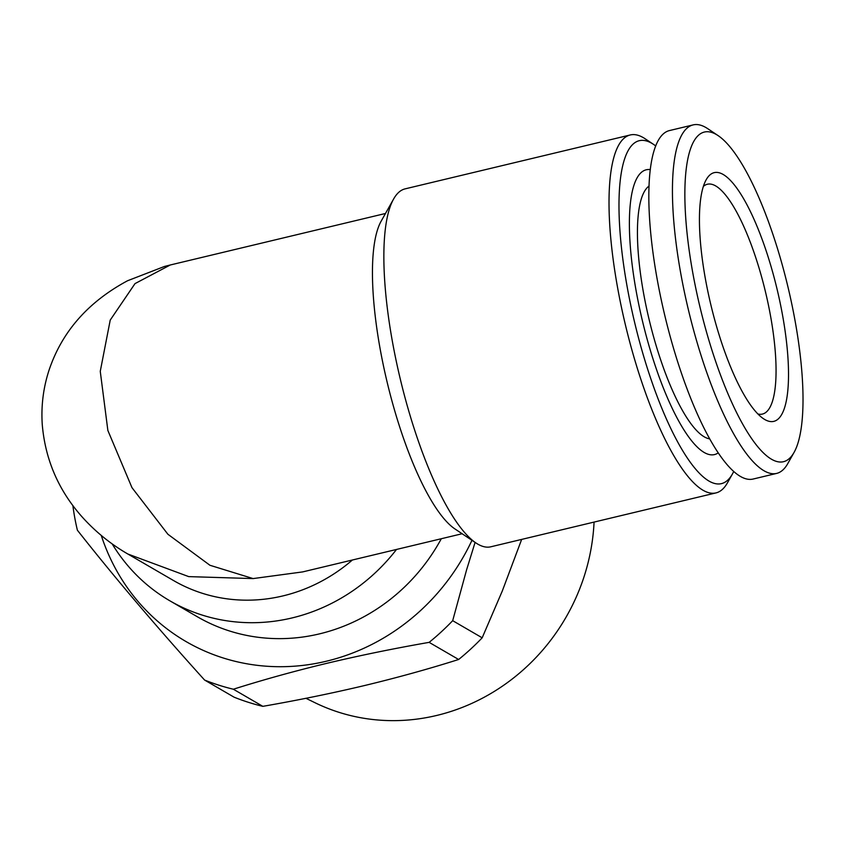 <?xml version="1.0" encoding="UTF-8"?>
<svg xmlns="http://www.w3.org/2000/svg" width="845" height="845" viewBox="0 0 845 845"><rect width="100%" height="100%" fill="white"/><g stroke="black" fill="none" stroke-linecap="round" stroke-linejoin="round"><path stroke-width="1.27" d="M475.091 542.395L466.577 569.9L452.688 620.674A237.297 221.728 120.1 0 1 429.144 642.358C393.939 648.495 359.875 655.466 326.941 663.293C294.482 671.099 263.291 679.75 233.347 689.224L262.837 706.346A237.297 221.728 120.1 0 1 234.086 697.178L204.596 680.056C156.705 627.053 114.307 577.103 77.391 530.216A237.297 221.728 120.1 0 1 72.881 505.585M262.837 706.346C298.412 700.146 332.476 693.164 365.051 685.422C397.837 677.51 429.028 668.87 458.634 659.491L429.144 642.358M452.688 620.674L482.178 637.806L502.31 590.961L521.661 539.416M482.178 637.806A237.297 221.728 120.1 0 1 458.634 659.491M127.912 554.045C110.748 544.169 95.464 531.769 82.071 516.865C58.485 490.343 45.218 459.532 42.25 424.443C41.035 405.684 43.338 387.475 49.168 369.814C62.097 331.578 88.207 301.897 127.521 280.762L164.437 266.471L170.278 264.981L135.02 283.603L110.23 320.075L100.259 371.335L107.864 430.464L131.978 487.66L167.891 534.251L209.94 565.273L253.099 578.582L188.72 576.617L127.87 554.024L173.584 580.568A164.659 153.853 -59.9 0 0 352.397 560.003M462.13 533.744L302.668 571.907L253.099 578.582M733.682 471.552A176.278 46.919 -103.5 0 1 732.446 473.95L727.471 482.801A184.03 48.978 -103.5 0 1 715.979 492.91L490.797 546.799A184.03 48.978 -103.5 0 1 477.784 544.117A184.03 48.978 -103.5 0 1 475.978 542.986L454.874 528.896A164.659 43.824 -103.5 0 1 387.19 382.373A164.659 43.824 -103.5 0 1 381.201 221.084L393.643 198.955A184.03 48.978 -103.5 0 1 405.135 188.857L630.307 134.957A184.03 48.978 -103.5 0 1 645.126 138.77L653.576 144.41A176.278 46.919 -103.5 0 1 655.762 145.984M475.978 542.986A184.03 48.978 -103.5 0 1 400.329 379.225A184.03 48.978 -103.5 0 1 393.643 198.955M715.979 492.91A184.03 48.978 -103.5 0 1 702.966 490.216A184.03 48.978 -103.5 0 1 620.568 303.091A184.03 48.978 -103.5 0 1 630.307 134.957M723.257 174.514A127.849 34.032 -103.5 0 1 783.685 321.787A127.849 34.032 -103.5 0 1 763.426 418.676A127.849 34.032 -103.5 0 1 710.877 304.908A127.849 34.032 -103.5 0 1 706.23 179.668A127.849 34.032 -103.5 0 1 723.257 174.514M703.399 186.375A118.163 31.455 -103.5 0 1 707.381 184.242A118.163 31.455 -103.5 0 1 715.747 185.963A118.163 31.455 -103.5 0 1 768.644 306.122A118.163 31.455 -103.5 0 1 762.391 414.071A118.163 31.455 -103.5 0 1 757.87 413.976M794.004 452.519L787.783 463.578A179.182 47.69 -103.5 0 1 776.597 473.422L752.99 479.073A179.182 47.69 -103.5 0 1 664.899 315.903A179.182 47.69 -103.5 0 1 669.578 130.542L693.185 124.891A179.182 47.69 -103.5 0 1 705.86 127.51A179.182 47.69 -103.5 0 1 707.614 128.598L718.165 135.654A169.496 45.112 -103.5 0 1 787.846 286.487A169.496 45.112 -103.5 0 1 794.004 452.519A169.496 45.112 -103.5 0 1 700.716 310.083A169.496 45.112 -103.5 0 1 716.507 134.608A169.496 45.112 -103.5 0 1 718.165 135.654M776.597 473.422A179.182 47.69 -103.5 0 1 688.506 310.252A179.182 47.69 -103.5 0 1 693.185 124.891M471.964 540.304A211.144 197.286 120.1 0 1 277.72 666.694A211.144 197.286 120.1 0 1 101.273 535.455M112.163 543.874A184.03 171.947 -59.9 0 0 169.824 600.784A184.03 171.947 -59.9 0 0 396.506 549.451M732.446 473.95A176.278 46.919 -103.5 0 1 708.966 481.058A176.278 46.919 -103.5 0 1 625.649 278.005A176.278 46.919 -103.5 0 1 653.576 144.41M650.365 169.623A146.407 38.965 76.5 0 0 637.151 296.331A146.407 38.965 76.5 0 0 704.128 452.445A146.407 38.965 76.5 0 0 718.165 452.92M233.347 689.224A237.297 221.728 120.1 0 1 204.596 680.056M305.932 698.297L315.079 702.765A199.726 186.629 -59.9 0 0 594.067 522.083M709.62 438.872A130.753 34.803 -103.5 0 1 649.15 319.674A130.753 34.803 -103.5 0 1 649.097 186.016M169.824 600.784L197.276 616.723A184.03 171.947 -59.9 0 0 319.505 633.866A184.03 171.947 -59.9 0 0 441.301 538.73M385.478 213.479L170.246 264.992"/></g></svg>
